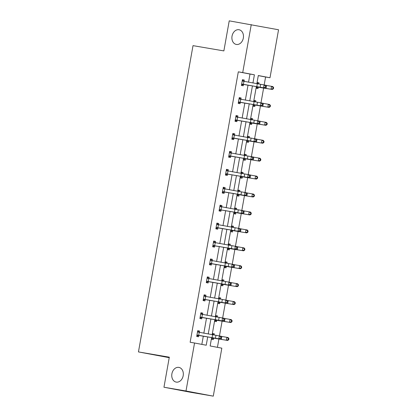 <?xml version="1.0" encoding="UTF-8"?>
<svg xmlns="http://www.w3.org/2000/svg" width="417" height="417" viewBox="0 0 417 417"><rect width="100%" height="100%" fill="white"/><g stroke="black" fill="none" stroke-linecap="round" stroke-linejoin="round"><path stroke-width="0.63" d="M178.851 367.393A7.47 5.723 100.7 0 1 178.929 367.403A7.47 5.723 100.7 0 1 183.172 375.759A7.47 5.723 100.7 0 1 176.229 382.102A7.47 5.723 100.7 0 1 176.151 382.087A7.47 5.723 100.7 0 1 171.908 373.731A7.47 5.723 100.7 0 1 178.851 367.393M238.993 29.737A7.47 5.723 100.7 0 1 239.071 29.753A7.47 5.723 100.7 0 1 243.32 38.103A7.47 5.723 100.7 0 1 236.376 44.447A7.47 5.723 100.7 0 1 236.293 44.437A7.47 5.723 100.7 0 1 232.05 36.081A7.47 5.723 100.7 0 1 238.993 29.737M169.224 357.677L138.454 351.922L193.014 45.646L223.872 50.905L229.225 20.85L278.546 29.769L269.997 77.75L258.311 75.534L256.856 83.702M264.175 84.943L265.587 76.999L269.997 77.75M217.434 347.335L218.925 338.979M219.462 335.94L222.115 321.054M222.657 318.015L225.31 303.123M225.852 300.084L228.506 285.197M229.042 282.158L231.696 267.266M232.238 264.227L234.891 249.34M235.433 246.301L238.086 231.409M238.623 228.37L241.276 213.478M241.818 210.444L244.471 195.552M245.014 192.513L247.667 177.621M248.204 174.587L250.857 159.695M251.399 156.656L254.052 141.764M254.594 138.731L257.247 123.839M257.784 120.8L260.437 105.908M260.979 102.874L263.633 87.982M211.633 337.598L210.142 345.959L221.828 348.169L213.28 396.15L186.003 390.99L194.546 343.009L206.233 345.219L207.713 336.91M186.003 390.99L163.959 387.231L191.241 392.397L213.28 396.15M200.916 312.786L202.761 313.104L200.921 312.755L199.894 318.499L201.739 318.849L201.969 317.561M202.761 313.104L202.532 314.392M207.301 276.93L209.152 277.248L207.306 276.898L206.285 282.643L208.125 282.992L208.359 281.704M209.152 277.248L208.922 278.535M213.686 241.073L215.537 241.391L213.692 241.042L212.67 246.786L214.515 247.135L214.745 245.848L212.722 246.504M215.537 241.391L215.308 242.678M220.077 205.216L221.922 205.534L220.082 205.185L219.055 210.929L220.901 211.278L221.13 209.991L219.107 210.648M221.922 205.534L221.693 206.822M226.462 169.359L228.313 169.677L226.467 169.328L225.446 175.072L227.286 175.421L227.52 174.134L225.493 174.791M228.313 169.677L228.083 170.965M232.848 133.503L234.698 133.821L232.858 133.471L231.831 139.215L233.676 139.565L233.906 138.272M234.698 133.821L234.469 135.108M239.238 97.646L241.083 97.964L239.243 97.614L238.216 103.359L240.062 103.708L240.291 102.415M241.083 97.964L240.854 99.251M201.838 344.385L203.308 336.133M203.824 333.235L206.504 318.207M207.02 315.304L209.699 300.276M210.215 297.378L212.889 282.351M213.405 279.447L216.084 264.42M216.6 261.522L219.279 246.494M219.795 243.591L222.47 228.563M222.986 225.665L225.665 210.637M226.181 207.734L228.86 192.706M229.376 189.808L232.05 174.78M232.566 171.877L235.245 156.849M235.761 153.951L238.441 138.924M238.957 136.02L241.631 120.993M242.147 118.094L244.826 103.067M245.342 100.163L248.021 85.136M248.537 82.238L249.997 74.049L238.31 71.833L190.142 342.258L194.546 343.009M242.428 79.72L244.279 80.033L242.439 79.683L241.412 85.433L243.257 85.782L243.486 84.489M244.279 80.033L244.049 81.325M236.043 115.577L237.893 115.89L236.048 115.54L235.026 121.29L236.866 121.639L237.101 120.346M237.893 115.89L237.664 117.182M229.658 151.434L231.503 151.746L229.663 151.397L228.636 157.146L230.481 157.496L230.71 156.203M231.503 151.746L231.273 153.039L231.56 153.237M223.267 187.29L225.117 187.603L223.277 187.254L222.251 193.003L224.096 193.352L224.325 192.06M225.117 187.603L224.888 188.896L225.17 189.094M216.882 223.147L218.732 223.46L216.887 223.111L215.865 228.86L217.705 229.209L217.94 227.917M218.732 223.46L218.503 224.753L218.784 224.951M210.496 259.004L212.342 259.317L210.502 258.967L209.475 264.717L211.32 265.066L211.549 263.773M212.342 259.317L212.112 260.609M204.106 294.861L205.956 295.173L204.111 294.824L203.089 300.574L204.935 300.923L205.164 299.63M205.956 295.173L205.727 296.466M197.721 330.717L199.571 331.03L197.726 330.681L196.704 336.43L198.544 336.78L198.779 335.487M199.571 331.03L199.342 332.323L199.623 332.521M163.959 387.231L169.312 357.181L138.454 351.922M238.31 71.833L242.715 72.584L251.263 24.603M256.34 86.6L253.661 101.628M253.145 104.531L250.471 119.559M249.955 122.457L247.276 137.485M246.76 140.388L244.081 155.416M243.564 158.314L240.89 173.342M240.374 176.245L237.695 191.273M237.179 194.171L234.5 209.198M233.984 212.102L231.31 227.129M230.794 230.028L228.115 245.055M227.599 247.959L224.919 262.986M224.403 265.884L221.729 280.912M221.213 283.815L218.534 298.843M218.018 301.741L215.339 316.774M214.823 319.672L212.149 334.7M252.942 83.014L254.401 74.799L242.715 72.584M208.229 334.012L210.908 318.979M211.424 316.081L214.103 301.053M214.619 298.155L217.293 283.122M217.81 280.224L220.489 265.196M221.005 262.298L223.684 247.265M224.2 244.367L226.874 229.34M227.39 226.441L230.069 211.409M230.585 208.51L233.265 193.483M233.781 190.585L236.455 175.552M236.971 172.654L239.65 157.626M240.166 154.728L242.845 139.695M243.361 136.797L246.035 121.769M246.551 118.871L249.23 103.838M249.747 100.94L252.426 85.912M265.587 76.999L258.295 75.618M213.817 338.177L227.63 340.46L211.951 337.822L213.817 338.177L213.29 339.568L211.45 339.219L211.737 337.619M212.253 334.721L212.472 333.475L214.317 333.824L214.098 335.044M216.715 320.35L216.486 321.637L214.64 321.293L214.927 319.688L214.891 319.995L230.825 322.529L215.141 319.896M215.443 316.79L215.667 315.544L217.507 315.893L217.293 317.113M219.91 302.419L219.681 303.712L217.836 303.362L218.122 301.762M218.638 298.864L218.857 297.618L220.702 297.967L220.484 299.187M223.105 284.493L222.871 285.781L221.031 285.437L221.318 283.831M221.834 280.933L222.053 279.687L223.898 280.036L223.679 281.256M226.295 266.562L226.066 267.855L224.221 267.506L224.508 265.905M225.024 263.002L225.248 261.761L227.088 262.105L226.874 263.33M229.491 248.636L229.261 249.924L227.416 249.575L227.703 247.974L227.666 248.282L243.601 250.815L227.917 248.183M228.219 245.076L228.438 243.83L230.283 244.18L230.064 245.399M232.686 230.705L232.451 231.998L230.611 231.649L230.898 230.048M231.414 227.145L231.633 225.905L233.478 226.249L233.259 227.468M235.876 212.779L235.647 214.067L233.801 213.718L234.088 212.117M234.604 209.219L234.828 207.974L236.668 208.323L236.455 209.542M239.071 194.848L238.842 196.141L236.997 195.792L237.283 194.192M237.799 191.288L238.024 190.048L239.864 190.392L239.645 191.612M242.558 176.818L256.372 179.102L240.692 176.469L242.558 176.818L242.032 178.21L240.192 177.861L240.479 176.261M240.995 173.363L241.214 172.117L243.059 172.466L242.84 173.686M245.457 158.992L245.227 160.284L243.382 159.935L243.669 158.335M244.185 155.432L244.409 154.191L246.249 154.535L246.035 155.755M248.652 141.066L248.423 142.353L246.577 142.004L246.864 140.404M247.38 137.506L247.604 136.26L249.444 136.609L249.225 137.829M251.847 123.135L251.613 124.428L249.773 124.078L250.059 122.478L250.023 122.78L265.952 125.314L250.273 122.681M250.575 119.575L250.794 118.334L252.639 118.678L252.421 119.898M255.037 105.209L254.808 106.497L252.963 106.147L253.249 104.547M253.765 101.649L253.989 100.403L255.829 100.752L255.616 101.972M258.232 87.278L258.003 88.571L256.158 88.222L256.445 86.621L256.408 86.924L272.343 89.457L256.658 86.825M256.961 83.718L257.185 82.472L259.025 82.821L258.806 84.041M249.997 74.049L254.401 74.799M257.174 82.509L259.025 82.821M253.984 100.434L255.829 100.752M250.789 118.365L252.639 118.678M247.594 136.291L249.444 136.609M244.404 154.222L246.249 154.535M241.208 172.153L243.059 172.466M238.013 190.079L239.864 190.392M234.823 208.01L236.668 208.323M231.628 225.936L233.478 226.249M228.433 243.867L230.283 244.18M225.243 261.793L227.088 262.105M222.047 279.724L223.898 280.036M218.852 297.649L220.702 297.967M215.662 315.58L217.507 315.893M212.467 333.506L214.317 333.824M265.499 86.064L264.06 84.922L242.22 80.987L241.662 84.135L263.549 87.794L264.06 84.922L266.348 85.344L266.416 86.23L265.499 86.064L265.295 87.21L266.208 87.382L266.416 86.23M265.295 87.21L263.549 87.794L265.837 88.222L243.82 84.396L241.464 85.146M242.376 80.038L244.331 81.523M241.954 84.041L243.82 84.396M265.837 88.222L266.208 87.382M257.122 82.827L258.67 84.02M258.524 87.179L256.21 87.94M272.911 88.649L273.432 88.753L273.635 87.601L273.114 87.497L272.911 88.649L271.034 89.202L271.545 86.329L266.354 85.428M273.114 87.497L271.545 86.329L272.854 86.585L273.635 87.601M273.432 88.753L272.343 89.457M238.451 102.071L260.359 105.725L260.87 102.853L263.158 103.275L263.221 104.161L262.303 103.989L262.1 105.141L263.018 105.308L263.221 104.161M262.303 103.989L260.87 102.853L239.014 98.902L238.467 102.061M262.1 105.141L260.359 105.725L262.642 106.147L240.63 102.327L238.269 103.077M239.181 97.964L241.141 99.455M238.759 101.972L240.63 102.327M262.642 106.147L263.018 105.308M259.113 121.92L257.675 120.779L235.834 116.843L235.277 119.992L257.164 123.651L257.675 120.779L259.963 121.201L260.026 122.087L259.113 121.92L258.91 123.067L259.822 123.239L260.026 122.087M258.91 123.067L257.164 123.651L259.452 124.078L237.435 120.252L235.073 121.003M235.986 115.895L237.945 117.38M235.569 119.898L237.435 120.252M259.452 124.078L259.822 123.239M253.927 100.752L255.48 101.946M255.334 105.105L269.147 107.388L253.463 104.756L255.334 105.105L253.015 105.866M253.197 104.86L253.463 104.756M269.716 106.575L270.237 106.679L270.445 105.532L269.919 105.428L269.716 106.575L267.839 107.133L268.35 104.26L263.163 103.359M269.919 105.428L268.35 104.26L269.658 104.516L270.445 105.532M270.237 106.679L269.147 107.388M250.732 118.683L252.285 119.877M252.139 123.036L249.819 123.797M266.52 124.506L267.047 124.61L267.25 123.458L266.729 123.354L266.52 124.506L264.649 125.058L265.16 122.186L259.968 121.284M266.729 123.354L265.16 122.186L266.468 122.442L267.25 123.458M267.047 124.61L265.952 125.314M232.06 137.928L253.969 141.582L254.479 138.71L256.768 139.132L256.836 140.018L255.918 139.846L255.715 140.998L256.627 141.165L256.836 140.018M255.918 139.846L254.479 138.71L232.623 134.759L232.081 137.918M255.715 140.998L253.969 141.582L256.257 142.004L234.239 138.183L231.883 138.934M232.795 133.821L234.75 135.311M232.373 137.829L234.239 138.183M256.257 142.004L256.627 141.165M247.542 136.609L249.09 137.803M248.944 140.962L262.762 143.245L247.078 140.612L248.944 140.962L246.629 141.723M246.807 140.717L247.078 140.612M263.33 142.432L263.852 142.536L264.055 141.389L263.534 141.285L263.33 142.432L261.454 142.989L261.965 140.117L256.773 139.215M263.534 141.285L261.965 140.117L263.273 140.373L264.055 141.389M263.852 142.536L262.762 143.245M252.723 157.777L251.289 156.636L229.449 152.7L228.886 155.849L250.779 159.508L251.289 156.636L253.578 157.058L253.64 157.944L252.723 157.777L252.52 158.924L253.437 159.096L253.64 157.944M252.52 158.924L250.779 159.508L253.062 159.935L231.049 156.109L228.688 156.86M229.6 151.752L231.289 153.049M229.178 155.76L231.049 156.109M253.062 159.935L253.437 159.096M244.346 154.54L245.9 155.734M245.754 158.893L259.567 161.171L243.882 158.538L245.754 158.893L243.434 159.654M243.617 158.642L243.882 158.538M260.135 160.363L260.656 160.467L260.865 159.315L260.338 159.211L260.135 160.363L258.259 160.915L258.769 158.043L253.583 157.141M260.338 159.211L258.769 158.043L260.078 158.298L260.865 159.315M260.656 160.467L259.567 161.171M225.675 173.785L247.583 177.439L248.094 174.567L250.382 174.989L250.445 175.875L249.533 175.703L249.33 176.855L250.242 177.022L250.445 175.875M249.533 175.703L248.094 174.567L226.238 170.616M226.405 169.677L228.365 171.168M249.33 176.855L247.583 177.439L249.872 177.861L227.536 174.124M225.988 173.686L227.854 174.04M249.872 177.861L250.242 177.022M241.151 172.466L242.704 173.66M242.282 176.917L240.239 177.579M240.421 176.573L240.692 176.469M256.94 178.288L257.466 178.393L257.67 177.246L257.148 177.142L256.94 178.288L255.068 178.846L255.579 175.974L250.388 175.072M257.148 177.142L255.579 175.974L256.888 176.229L257.67 177.246M257.466 178.393L256.372 179.102M222.48 191.711L244.388 195.364L244.899 192.492L247.187 192.915L247.255 193.801L246.338 193.634L246.134 194.781L247.046 194.953L247.255 193.801M246.338 193.634L244.899 192.492L223.043 188.547M246.134 194.781L244.388 195.364L246.676 195.792L224.659 191.966L222.303 192.717M223.215 187.608L224.904 188.906M222.793 191.617L224.659 191.966M246.676 195.792L247.046 194.953M237.961 190.397L239.509 191.591M239.363 194.749L253.182 197.027L237.497 194.395L239.363 194.749L237.049 195.51M237.226 194.499L237.497 194.395M253.75 196.219L254.271 196.324L254.474 195.172L253.953 195.067L253.75 196.219L251.873 196.772L252.384 193.9L247.192 192.998M253.953 195.067L252.384 193.9L253.692 194.155L254.474 195.172M254.271 196.324L253.182 197.027M219.29 209.642L241.198 213.296L241.709 210.423L243.997 210.846L244.06 211.732L243.142 211.56L242.939 212.712L243.856 212.878L244.06 211.732M243.142 211.56L241.709 210.423L219.853 206.478M220.02 205.534L221.98 207.025M242.939 212.712L241.198 213.296L243.481 213.718L221.151 209.98M219.597 209.542L221.469 209.897M243.481 213.718L243.856 212.878M234.766 208.323L236.319 209.516M236.173 212.675L249.986 214.958L234.302 212.326L236.173 212.675L233.854 213.436M250.554 214.145L251.076 214.249L251.284 213.103L250.758 212.998L250.554 214.145L248.678 214.703L249.189 211.831L244.002 210.929M250.758 212.998L249.189 211.831L250.497 212.086L251.284 213.103M251.076 214.249L249.986 214.958M216.095 227.567L238.003 231.221L238.514 228.349L240.802 228.777L240.864 229.658L239.952 229.491L239.749 230.637L240.661 230.81L240.864 229.658M239.952 229.491L238.514 228.349L216.658 224.403M239.749 230.637L238.003 231.221L240.291 231.649L218.273 227.823L215.912 228.573M216.824 223.465L218.518 224.763M216.407 227.473L218.273 227.823M240.291 231.649L240.661 230.81M231.571 226.254L233.124 227.447M232.978 230.606L246.791 232.889L231.112 230.252L232.978 230.606L230.658 231.367M230.841 230.356L231.112 230.252M247.359 232.076L247.886 232.18L248.089 231.028L247.568 230.924L247.359 232.076L245.488 232.629L245.999 229.757L240.807 228.855M247.568 230.924L245.999 229.757L247.307 230.012L248.089 231.028M247.886 232.18L246.791 232.889M212.899 245.498L234.807 249.152L235.318 246.28L237.607 246.702L237.674 247.589L236.757 247.417L236.554 248.568L237.466 248.735L237.674 247.589M236.757 247.417L235.318 246.28L213.462 242.334M213.634 241.391L215.589 242.882M236.554 248.568L234.807 249.152L237.096 249.575L214.765 245.837M213.212 245.399L215.078 245.754M237.096 249.575L237.466 248.735M228.38 244.18L229.929 245.373M229.783 248.537L227.468 249.293M244.169 250.002L244.69 250.106L244.894 248.959L244.372 248.855L244.169 250.002L242.293 250.56L242.803 247.688L237.612 246.786M244.372 248.855L242.803 247.688L244.112 247.943L244.894 248.959M244.69 250.106L243.601 250.815M209.709 263.424L231.617 267.078L232.128 264.206L234.417 264.633L234.479 265.514L233.562 265.348L233.358 266.494L234.276 266.666L234.479 265.514M233.562 265.348L232.128 264.206L210.272 260.26M233.358 266.494L231.617 267.078L233.901 267.506L211.888 263.68L209.527 264.43M210.439 259.322L212.399 260.807M210.017 263.33L211.888 263.68M233.901 267.506L234.276 266.666M225.185 262.111L226.739 263.304M226.593 266.463L240.406 268.746L224.721 266.109L226.593 266.463L224.273 267.224M224.455 266.213L224.721 266.109M240.974 267.933L241.495 268.037L241.704 266.885L241.177 266.781L240.974 267.933L239.097 268.485L239.608 265.613L234.422 264.712M241.177 266.781L239.608 265.613L240.917 265.869L241.704 266.885M241.495 268.037L240.406 268.746M206.514 281.355L228.422 285.009L228.933 282.137L231.221 282.559L231.284 283.445L230.372 283.273L230.168 284.425L231.081 284.592L231.284 283.445M230.372 283.273L228.933 282.137L207.077 278.191M230.168 284.425L228.422 285.009L230.71 285.431L208.693 281.611L206.332 282.361M207.244 277.248L209.204 278.738M206.827 281.256L208.693 281.611M230.71 285.431L231.081 284.592M221.99 280.036L223.543 281.235M223.397 284.394L237.21 286.672L221.531 284.04L223.397 284.394L221.078 285.15M237.779 285.859L238.305 285.963L238.508 284.816L237.987 284.712L237.779 285.859L235.902 286.416L236.418 283.544L231.227 282.643M237.987 284.712L236.418 283.544L237.726 283.8L238.508 284.816M238.305 285.963L237.21 286.672M203.319 299.281L225.227 302.94L225.738 300.063L228.026 300.49L228.094 301.371L227.176 301.204L226.973 302.351L227.885 302.523L228.094 301.371M227.176 301.204L225.738 300.063L203.882 296.117L203.34 299.276M226.973 302.351L225.227 302.94L227.515 303.362L205.498 299.536L203.142 300.287M204.054 295.179L206.008 296.664M203.632 299.187L205.498 299.536M227.515 303.362L227.885 302.523M218.8 297.967L220.348 299.161M220.202 302.32L234.02 304.603L218.336 301.965L220.202 302.32L217.888 303.081M218.065 302.07L218.336 301.965M234.589 303.79L235.11 303.894L235.313 302.742L234.792 302.643L234.589 303.79L232.712 304.342L233.223 301.47L228.031 300.574M234.792 302.643L233.223 301.47L234.531 301.726L235.313 302.742M235.11 303.894L234.02 304.603M223.981 319.13L222.548 317.994L200.707 314.058L200.144 317.201L222.037 320.866L222.548 317.994L224.831 318.416L224.899 319.302L223.981 319.13L223.778 320.282L224.695 320.449L224.899 319.302M223.778 320.282L222.037 320.866L224.32 321.288L202.302 317.467L199.946 318.218M200.858 313.104L202.818 314.595M200.436 317.113L202.302 317.467M224.32 321.288L224.695 320.449M215.605 315.893L217.158 317.092M217.012 320.251L214.692 321.007M231.393 321.721L231.915 321.82L232.123 320.673L231.597 320.569L231.393 321.721L229.517 322.273L230.028 319.401L224.841 318.499M231.597 320.569L230.028 319.401L231.336 319.657L232.123 320.673M231.915 321.82L230.825 322.529M196.933 335.138L218.842 338.797L219.352 335.92L221.641 336.347L221.703 337.228L220.791 337.061L220.588 338.208L221.5 338.38L221.703 337.228M220.791 337.061L219.352 335.92L197.496 331.974L196.954 335.132M220.588 338.208L218.842 338.797L221.13 339.219L199.112 335.393L196.751 336.149M197.663 331.035L199.357 332.333M197.246 335.044L199.112 335.393M221.13 339.219L221.5 338.38M212.409 333.824L213.963 335.018M213.54 338.27L211.497 338.938M211.68 337.926L211.951 337.822M228.198 339.647L228.725 339.751L228.928 338.599L228.407 338.5L228.198 339.647L226.322 340.199L226.838 337.327L221.646 336.43M228.407 338.5L226.838 337.327L228.141 337.582L228.928 338.599M228.725 339.751L227.63 340.46M257.31 83.781L256.794 86.653M260.661 84.359L260.151 87.231M243.924 81.424L243.413 84.297M266.03 88.336L266.197 87.414M266.411 86.199L266.541 85.464M254.115 101.712L253.604 104.584M257.466 102.285L256.955 105.162M240.729 99.35L240.218 102.228M250.919 119.637L250.408 122.509M254.276 120.216L253.76 123.088M237.539 117.281L237.028 120.153M253.213 104.855L253.27 104.552M262.835 106.262L263.002 105.339M263.221 104.125L263.351 103.39M259.645 124.193L259.807 123.27M260.026 122.056L260.156 121.321M247.729 137.568L247.213 140.44M251.081 138.142L250.57 141.019M234.344 135.207L233.833 138.084M246.828 140.711L246.88 140.409M256.45 142.119L256.617 141.196M256.83 139.982L256.961 139.247M244.534 155.494L244.023 158.366M247.886 156.073L247.375 158.945M231.148 153.138L230.637 156.01M243.632 158.637L243.69 158.335M253.255 160.05L253.421 159.127M253.635 157.913L253.771 157.178M226.254 170.631L225.696 173.774M241.339 173.425L240.828 176.297M244.696 173.998L244.18 176.876M227.958 171.069L227.447 173.941M240.442 176.568L240.494 176.266M250.064 177.976L250.226 177.053M250.445 175.838L250.575 175.104M223.059 188.557L222.501 191.705M238.149 191.351L237.633 194.223M241.5 191.929L240.99 194.802M224.763 188.995L224.252 191.867M237.247 194.494L237.299 194.192M246.869 195.907L247.036 194.984M247.25 193.769L247.38 193.035M219.868 206.488L219.306 209.631M234.953 209.282L234.443 212.154M238.305 209.855L237.794 212.733M221.568 206.926L221.057 209.798M243.674 213.832L243.841 212.91M244.054 211.695L244.19 210.96M216.673 224.414L216.115 227.562M231.758 227.208L231.247 230.08M235.115 227.786L234.599 230.658M218.378 224.852L217.862 227.724M230.862 230.351L230.914 230.048M240.484 231.763L240.645 230.841M240.864 229.626L240.995 228.891M213.478 242.345L212.92 245.488M228.568 245.139L228.052 248.011M231.92 245.717L231.409 248.589M215.182 242.783L214.672 245.655M237.289 249.689L237.455 248.772M237.669 247.552L237.799 246.817M210.288 260.271L209.725 263.419M225.373 263.064L224.862 265.937M228.725 263.643L228.214 266.515M211.987 260.708L211.476 263.58M224.471 266.208L224.528 265.905M234.093 267.62L234.26 266.698M234.474 265.483L234.609 264.748M207.093 278.202L206.535 281.345M222.178 280.995L221.667 283.868M225.534 281.574L225.018 284.446M208.797 278.639L208.281 281.511M230.903 285.546L231.065 284.629M231.284 283.409L231.414 282.674M218.988 298.921L218.472 301.793M222.339 299.5L221.828 302.372M205.602 296.565L205.091 299.437M218.086 302.064L218.138 301.762M227.708 303.477L227.875 302.554M228.089 301.34L228.219 300.605M215.792 316.852L215.281 319.724M219.144 317.431L218.633 320.303M202.407 314.496L201.896 317.368M224.513 321.403L224.68 320.485M224.893 319.266L225.029 318.531M212.597 334.778L212.086 337.65M215.954 335.357L215.438 338.229M199.217 332.422L198.7 335.294M211.7 337.921L211.753 337.619M221.323 339.334L221.484 338.411M221.703 337.197L221.834 336.462"/></g></svg>
